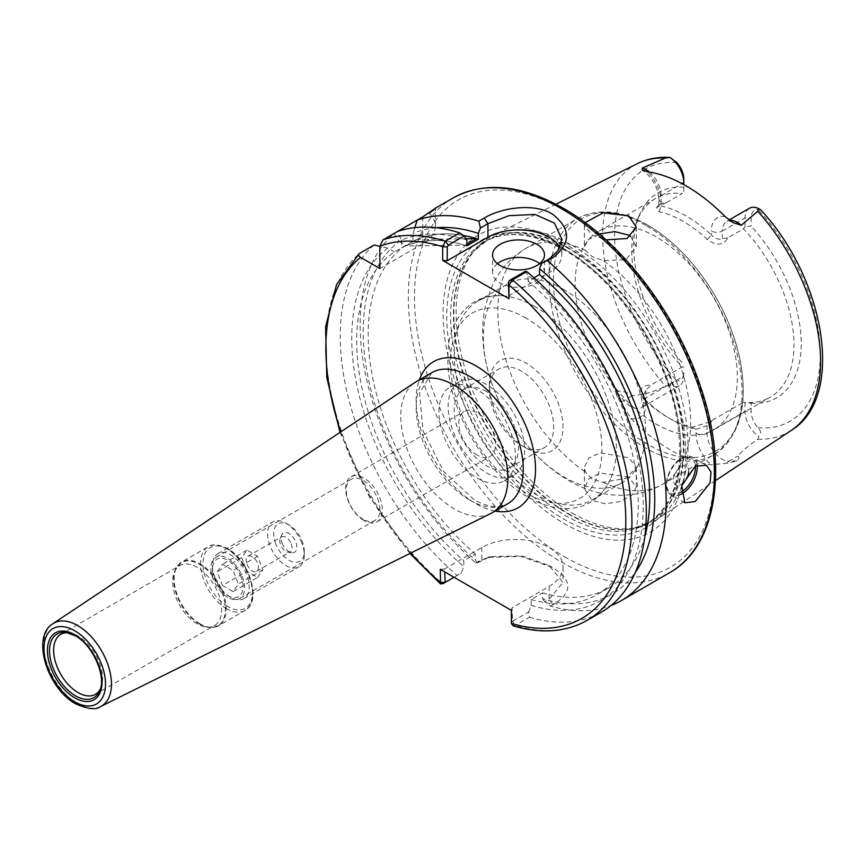 <?xml version="1.0" encoding="UTF-8"?>
<svg xmlns="http://www.w3.org/2000/svg" width="866" height="866" viewBox="0 0 866 866"><rect width="100%" height="100%" fill="white"/><g stroke="black" fill="none" stroke-linecap="round" stroke-linejoin="round"><path stroke-width="0.65" stroke-dasharray="4.33 3.25" d="M477.209 455.126A25.969 14.993 60 0 1 460.247 432.242A25.969 14.993 60 0 1 464.219 411.437A25.969 14.993 60 0 1 477.209 412.725A25.969 14.993 60 0 1 494.172 435.609A25.969 14.993 60 0 1 490.188 456.414A25.969 14.993 60 0 1 477.209 455.126M363.969 520.509A25.969 14.993 60 0 1 347.006 497.625A25.969 14.993 60 0 1 350.979 476.809A25.969 14.993 60 0 1 363.969 478.097A25.969 14.993 60 0 1 380.932 500.981A25.969 14.993 60 0 1 376.948 521.797A25.969 14.993 60 0 1 363.969 520.509M363.049 519.275A23.804 13.748 60 0 1 347.493 498.296A23.804 13.748 60 0 1 351.141 479.212A23.804 13.748 60 0 1 363.049 480.392A23.804 13.748 60 0 1 378.604 501.371A23.804 13.748 60 0 1 374.946 520.444A23.804 13.748 60 0 1 363.049 519.275M227.769 597.367A23.804 13.748 60 0 1 212.224 576.388A23.804 13.748 60 0 1 215.872 557.314A23.804 13.748 60 0 1 227.769 558.494A23.804 13.748 60 0 1 243.324 579.473A23.804 13.748 60 0 1 239.676 598.547A23.804 13.748 60 0 1 227.769 597.367M688.665 471.97A10.825 6.246 120 0 0 681.033 466.785A10.825 6.246 120 0 0 673.391 480.045A10.825 6.246 120 0 0 681.033 484.462A10.825 6.246 120 0 0 682.408 483.52M497.43 263.675A25.969 14.993 0 0 0 492.559 272.422A25.969 14.993 0 0 0 500.158 283.02A25.969 14.993 0 0 0 528.466 286.267A25.969 14.993 0 0 0 544.498 272.422A25.969 14.993 0 0 0 539.615 263.675M707.36 239.579L711.332 234.967A119.032 68.717 -120 0 0 686.24 216.056A119.032 68.717 -120 0 0 661.148 205.989L658.864 205.285L661.148 203.315L666.528 202.547L656.547 207.559L658.994 211.65A114.702 66.217 60 0 1 683.177 221.35A114.702 66.217 60 0 1 707.36 239.579C716.756 246.171 723.543 245.608 727.743 237.89L743.472 228.808A114.702 66.217 -120 0 1 770.22 397.202L713.606 429.882A114.702 66.217 -120 0 0 731.185 337.967A114.702 66.217 -120 0 0 656.255 236.894A114.702 66.217 -120 0 0 598.915 231.222A114.702 66.217 -120 0 0 581.324 323.126A114.702 66.217 -120 0 0 656.255 424.199A114.702 66.217 -120 0 0 713.606 429.882M466.882 240.001A206.119 119.01 -120 0 0 401.532 240.131L397.332 231.59L393.954 233.549A216.413 124.942 -120 0 0 475.683 562.846L477.318 562.878L490.567 556.589L522.209 555.907L549.131 565.563L563.073 582.385L549.131 599.164L544.649 601.762L550.635 606.124A216.413 124.942 -120 0 0 610.974 605.529M513.105 625.826L515.032 625.523L529.429 617.209L528.671 611.926L512.553 621.225L512.044 607.824L549.131 586.412A47.608 27.485 0 0 0 563.073 566.981A47.608 27.485 0 0 0 549.131 547.539A47.608 27.485 0 0 0 481.799 547.539L444.713 568.951L444.713 571.896M591.976 478.898L585.394 472.067L584.366 467.369L588.739 458.092L600.43 452.788L628.705 457.778L636.304 467.369L625.956 478.368L603.137 482.319L591.976 478.898M628.705 477.058L600.355 473.009L588.718 478.985L584.366 488.619L591.976 500.386L605.291 503.785L620.251 501.533L631.909 495.211L636.304 487.114L628.705 477.058M630.74 236.494L636.304 246.756L625.956 259.713L603.137 260.612L591.976 256.423L585.394 250.371L584.366 246.756L588.415 239.644L599.304 233.972M585.07 222.616L584.366 225.496L591.976 234.935L606.005 239.882M749.382 208.262A21.12 12.2 -120 0 0 745.009 217.929L745.009 226.827L751.125 226.102L751.125 217.929A16.79 9.699 60 0 1 757.967 209.453C761.052 210.135 761.29 209.864 758.692 208.641M564.437 243.454A171.598 99.07 -120 0 0 443.089 313.514A171.598 99.07 -120 0 0 564.437 523.681A171.598 99.07 -120 0 0 685.775 453.622A171.598 99.07 -120 0 0 564.437 243.454M572.08 513.018A163.966 94.665 -120 0 0 637.051 527.546A163.966 94.665 -120 0 0 656.915 519.384A163.966 94.665 -120 0 0 678.392 387.113A163.966 94.665 -120 0 0 572.08 245.273A163.966 94.665 -120 0 0 493.057 235.563A163.966 94.665 -120 0 0 476.051 248.694A163.966 94.665 -120 0 0 469.675 382.794A163.966 94.665 -120 0 0 572.08 513.018M535.264 306.759A114.702 66.217 -120 0 0 504.921 296.042A114.702 66.217 -120 0 0 477.913 301.076A114.702 66.217 -120 0 0 460.333 392.98A114.702 66.217 -120 0 0 535.264 494.064A114.702 66.217 -120 0 0 592.604 499.736A114.702 66.217 -120 0 0 610.476 478.866A114.702 66.217 -120 0 0 535.264 306.759M564.437 289.915A114.702 66.217 -120 0 0 507.086 284.232A114.702 66.217 -120 0 0 497.939 398.793A114.702 66.217 -120 0 0 517.998 433.541A114.702 66.217 -120 0 0 564.437 477.22A114.702 66.217 -120 0 0 621.777 482.892A114.702 66.217 -120 0 0 639.368 390.988A114.702 66.217 -120 0 0 564.437 289.915M526.171 448.144L526.171 448.144A52.047 30.05 60 0 1 489.377 384.407A52.047 30.05 60 0 1 526.171 363.157A52.047 30.05 60 0 1 562.976 426.895A52.047 30.05 60 0 1 526.171 448.144L521.505 445.449A45.443 26.24 60 0 1 489.377 389.797A45.443 26.24 60 0 1 498.784 368.992A45.443 26.24 60 0 1 521.505 371.243A45.443 26.24 60 0 1 551.198 411.285A45.443 26.24 60 0 1 544.227 447.7A45.443 26.24 60 0 1 521.505 445.449L526.171 448.144M486.389 391.519A45.443 26.24 -120 0 0 463.667 389.267A45.443 26.24 -120 0 0 456.696 425.682A45.443 26.24 -120 0 0 486.389 465.735A45.443 26.24 -120 0 0 509.111 467.976A45.443 26.24 -120 0 0 516.082 431.56A45.443 26.24 -120 0 0 486.389 391.519M477.209 389.743A54.103 31.241 -120 0 0 450.158 387.07A54.103 31.241 -120 0 0 441.866 430.424A54.103 31.241 -120 0 0 477.209 478.097A54.103 31.241 -120 0 0 504.261 480.782A54.103 31.241 -120 0 0 512.553 437.427A54.103 31.241 -120 0 0 477.209 389.743M486.389 384.45A54.103 31.241 -120 0 0 459.337 381.765A54.103 31.241 -120 0 0 451.045 425.119A54.103 31.241 -120 0 0 486.389 472.793A54.103 31.241 -120 0 0 513.441 475.477A54.103 31.241 -120 0 0 521.733 432.123A54.103 31.241 -120 0 0 486.389 384.45M666.528 202.547L682.267 193.464A114.702 66.217 -120 0 0 655.519 198.531A114.702 66.217 -120 0 0 637.105 220.711A114.702 66.217 -120 0 0 682.267 366.924L651.232 384.84L645.841 390.317L643.557 394.69L645.841 400.352A119.032 68.717 -120 0 0 696.037 429.33L707.057 425.639L712.437 420.183L711.668 421.385L692.064 427.198A114.702 66.217 60 0 1 667.881 417.488A114.702 66.217 60 0 1 643.698 399.269C637.841 390.631 640.364 385.814 651.232 384.84M645.841 390.317L645.841 397.949A21.12 12.2 60 0 1 641.468 407.615A21.12 12.2 60 0 1 623.899 400.503L616.029 391.129C615.899 394.896 617.631 398.62 621.236 402.3L630.816 418.397A156.963 90.616 -120 0 0 670.933 450.233A156.963 90.616 -120 0 0 711.062 464.728L726.855 463.288L736.869 460.896C739.358 458.569 739.607 457.01 737.594 456.22C741.978 451.089 748.711 445.405 757.793 439.181L758.692 436.464C761.29 433.476 761.052 430.575 757.967 427.75A16.79 9.699 60 0 1 751.125 411.382L751.125 403.21L743.472 402.268A114.702 66.217 -120 0 0 770.22 397.202M550.635 606.124L552.941 604.793C573.011 592.452 572.762 579.96 552.194 567.338L521.094 556.437L487.59 557.455L475.683 562.846M549.152 565.585L552.194 567.338M67.829 632.743A34.629 19.994 60 0 1 69.377 632.884A34.629 19.994 60 0 1 78.113 636.066A34.629 19.994 60 0 1 100.986 687.636A34.629 19.994 60 0 1 100.337 689.044M197.167 623.877A34.629 19.994 60 0 1 174.293 572.307A34.629 19.994 60 0 1 179.857 565.617A34.629 19.994 60 0 1 197.167 567.327A34.629 19.994 60 0 1 219.791 597.843A34.629 19.994 60 0 1 214.476 625.588A34.629 19.994 60 0 1 205.902 627.06A34.629 19.994 60 0 1 197.167 623.877M490.784 513.495A75.743 43.733 60 0 1 454.336 508.97A75.743 43.733 60 0 1 405.245 443.5A75.743 43.733 60 0 1 415.085 382.382M463.407 235.476A199.104 114.951 -120 0 0 413.017 241.235L413.017 233.506L414.836 227.639M466.882 245.868A199.104 114.951 -120 0 0 401.532 247.86L413.017 241.235M466.882 244.19L465.031 245.251L405.808 245.901L417.195 239.33A199.104 114.951 60 0 1 463.483 235.52M405.808 245.901A199.104 114.951 60 0 1 465.031 245.251M528.671 611.926L531.15 605.399L531.15 599.499L542.625 592.874L542.625 598.774A206.119 119.01 -120 0 0 635.298 572.458M542.625 598.774L544.649 601.762M477.318 562.878L475.293 559.901L475.293 554.002L463.819 560.627L463.819 566.526L461.34 573.054L442.743 583.781A216.413 124.942 -120 0 1 359.682 253.337M393.954 233.549L399.248 241.452A206.119 119.01 -120 0 0 475.293 559.901M542.625 592.874A199.104 114.951 -120 0 0 608.506 588.014A199.104 114.951 -120 0 0 644.834 536.584M399.248 241.452L405.938 245.316A199.104 114.951 -120 0 0 475.293 554.002M531.15 599.499A199.104 114.951 -120 0 0 597.031 594.639A199.104 114.951 -120 0 0 632.667 454.845A199.104 114.951 -120 0 0 528.087 281.212L533.986 277.802M405.938 245.316L394.452 251.941A199.104 114.951 -120 0 0 463.819 560.627M531.15 605.399A206.119 119.01 -120 0 0 643.222 504.553A206.119 119.01 -120 0 0 528.087 275.345L528.087 281.212M394.452 251.941L387.773 248.087A206.119 119.01 -120 0 0 463.819 566.526M525.359 271.329L528.087 275.345M529.429 617.209A216.413 124.942 -120 0 0 601.491 612.067M374.069 245.024A216.413 124.942 -120 0 0 457.14 575.479M387.773 248.087L379.882 246.312M429.861 212.571L417.217 220.116M401.532 240.131L401.532 247.86M616.029 391.129C621.82 390.707 627.309 392.179 632.494 395.546C644.391 394.744 655.389 391.529 665.489 385.89L670.111 385.327A21.12 12.2 -120 0 0 679.42 385.706A21.12 12.2 -120 0 0 683.794 376.039L683.794 372.51A16.79 9.699 60 0 1 676.952 380.975C673.932 380.261 671.648 381.711 670.111 385.327M712.437 420.183L743.472 402.268M751.125 403.21A118.447 68.382 -120 0 0 801.212 343.575A118.447 68.382 -120 0 0 751.125 226.102M745.009 226.827L743.472 228.808M683.794 367.141L682.267 366.924M683.794 179.056L683.794 191.483L682.267 193.464M683.794 187.218A118.447 68.382 -120 0 0 639.216 215.537A118.447 68.382 -120 0 0 683.794 364.337M436.28 227.747A206.119 119.01 -120 0 0 413.017 233.506M683.794 191.483L683.794 184.588M727.743 237.89L722.352 238.637C718.65 239.936 714.98 238.702 711.332 234.967L711.332 231.006A7.794 4.503 0 0 0 722.352 231.006A21.12 12.2 60 0 1 726.726 221.328A21.12 12.2 60 0 1 729.659 220.397M745.009 402.484L745.009 411.382A21.12 12.2 -120 0 0 758.692 436.464M508.439 296.085L549.131 272.595A43.278 24.984 0 0 0 561.807 254.929A43.278 24.984 0 0 0 559.923 247.633M429.179 213.209A43.278 24.984 0 0 1 435.403 226.123A43.278 24.984 0 0 1 422.727 243.79L379.882 268.536M454.022 577.276L461.34 573.054M440.285 569.341L444.713 568.951M512.044 607.824L511.373 610.378M512.553 621.225L515.032 625.523A216.413 124.942 -120 0 0 587.094 620.37M512.044 620.911L511.373 623.477M683.794 372.51L683.794 376.039L645.841 397.949A7.794 4.503 -0 0 0 643.557 401.131A7.794 4.503 -0 0 0 645.841 404.314L645.841 400.352L643.687 399.269M658.994 211.65L661.148 205.989L661.148 202.027A28.914 16.692 -120 0 0 647.303 171.695M692.064 427.198L696.037 429.33L696.037 433.292A28.914 16.692 -120 0 0 711.062 464.728M466.06 238.799L417.195 239.33M282.154 543.198A11.161 6.441 -120 0 0 291.799 552.725A11.161 6.441 -120 0 0 295.815 541.986A11.161 6.441 -120 0 0 288.356 533.153A11.161 6.441 -120 0 0 281.612 535.091A11.161 6.441 -120 0 0 282.154 543.198M291.225 543.891A8.66 5.001 60 0 1 290.251 551.859A8.66 5.001 60 0 1 288.107 552.227A8.66 5.001 60 0 1 280.627 544.833A8.66 5.001 60 0 1 280.205 538.533A8.66 5.001 60 0 1 281.591 536.866A8.66 5.001 60 0 1 291.225 543.891M241.029 576.745A21.639 12.492 -120 0 0 223.818 558.581A21.639 12.492 -120 0 0 212.473 569.103A21.639 12.492 -120 0 0 214.519 579.116A21.639 12.492 -120 0 0 227.769 595.602A21.639 12.492 -120 0 0 241.029 594.422A21.639 12.492 -120 0 0 241.029 576.745M214.93 577.59A25.969 14.993 60 0 1 212.473 565.563A25.969 14.993 60 0 1 217.853 553.677A25.969 14.993 60 0 1 246.734 574.743A25.969 14.993 60 0 1 243.822 598.655A25.969 14.993 60 0 1 230.832 597.367A25.969 14.993 60 0 1 214.93 577.59M275.734 543.772A21.639 12.492 60 0 1 275.734 526.106A21.639 12.492 60 0 1 288.984 524.926A21.639 12.492 60 0 1 302.234 541.412A21.639 12.492 60 0 1 304.291 551.425A21.639 12.492 60 0 1 292.946 561.947A21.639 12.492 60 0 1 275.734 543.772M301.823 542.939A25.969 14.993 -120 0 0 285.921 523.161A25.969 14.993 -120 0 0 272.942 521.873A25.969 14.993 -120 0 0 270.019 545.786A25.969 14.993 -120 0 0 298.911 566.851A25.969 14.993 -120 0 0 304.291 554.965A25.969 14.993 -120 0 0 301.823 542.939M246.962 564.275A8.66 5.001 -120 0 0 256.585 571.289A8.66 5.001 -120 0 0 257.559 563.322A8.66 5.001 -120 0 0 247.925 556.297A8.66 5.001 -120 0 0 246.962 564.275M222.475 585.47L233.073 591.597L238.377 584.052L233.073 570.391L222.475 564.275L217.171 571.809L222.475 585.47L246.962 571.343L257.559 577.46L233.073 591.597M257.559 577.46L262.863 569.915L257.559 556.253L246.962 550.137L241.657 557.672L246.962 571.343M241.657 557.672L217.171 571.809M246.962 550.137L222.475 564.275M257.559 556.253L233.073 570.391M262.863 569.915L238.377 584.052M695.387 466.103A20.34 11.745 120 0 0 681.033 459.012A20.34 11.745 120 0 0 666.658 483.758A20.34 11.745 120 0 0 680.741 492.397M680.773 494.454A21.639 12.492 -60 0 1 671.139 494.897A21.639 12.492 -60 0 1 667.816 477.556A21.639 12.492 -60 0 1 681.953 458.482A21.639 12.492 -60 0 1 692.778 457.41A21.639 12.492 -60 0 1 697.141 465.226M649.37 172.009A21.12 12.2 60 0 1 661.148 195.662A7.794 4.503 -0 0 0 658.864 198.844A7.794 4.503 -0 0 0 661.148 202.027M549.131 586.412L549.131 599.164L552.941 604.793M722.352 238.637L722.352 231.006L745.009 217.929L751.125 217.929M564.437 556.73A212.083 122.452 -120 0 0 714.396 470.151A212.083 122.452 -120 0 0 564.437 210.395A212.083 122.452 -120 0 0 414.468 296.984A212.083 122.452 -120 0 0 564.437 556.73M453.167 197.913A216.413 124.942 -120 0 0 419.988 371.33A216.413 124.942 -120 0 0 561.374 562.034A216.413 124.942 -120 0 0 669.58 572.751M563.842 248.672A165.623 95.628 -120 0 0 446.726 316.296A165.623 95.628 -120 0 0 563.842 519.135A165.623 95.628 -120 0 0 680.947 451.522A165.623 95.628 -120 0 0 563.842 248.672M565.66 250.047A162.667 93.918 -120 0 0 484.321 241.982A162.667 93.918 -120 0 0 459.391 372.337A162.667 93.918 -120 0 0 565.66 515.671A162.667 93.918 -120 0 0 646.989 523.735A162.667 93.918 -120 0 0 671.919 393.38A162.667 93.918 -120 0 0 565.66 250.047M568.41 514.079A162.667 93.918 -120 0 0 649.749 522.133A162.667 93.918 -120 0 0 674.679 391.789A162.667 93.918 -120 0 0 568.41 248.445A162.667 93.918 -120 0 0 487.082 240.391A162.667 93.918 -120 0 0 462.152 370.735A162.667 93.918 -120 0 0 568.41 514.079M568.886 248.098A162.754 93.961 -120 0 0 473.572 251.497A162.754 93.961 -120 0 0 467.239 384.612A162.754 93.961 -120 0 0 568.886 513.884A162.754 93.961 -120 0 0 633.371 528.292A162.754 93.961 -120 0 0 678.922 405.58A162.754 93.961 -120 0 0 568.886 248.098M648.309 225.582A134.176 77.464 -120 0 0 553.428 280.368A134.176 77.464 -120 0 0 648.309 444.691A134.176 77.464 -120 0 0 743.18 389.916A134.176 77.464 -120 0 0 648.309 225.582M645.657 225.344A136.341 78.719 -120 0 0 577.492 218.6A136.341 78.719 -120 0 0 556.589 327.846A136.341 78.719 -120 0 0 645.657 447.993A136.341 78.719 -120 0 0 713.822 454.747A136.341 78.719 -120 0 0 734.725 345.491A136.341 78.719 -120 0 0 645.657 225.344M526.171 318.19A107.124 61.843 -120 0 0 450.428 361.923A107.124 61.843 -120 0 0 526.171 493.122A107.124 61.843 -120 0 0 601.924 449.389A107.124 61.843 -120 0 0 526.171 318.19M585.394 250.371A136.341 78.719 -120 0 0 526.095 248.271A136.341 78.719 -120 0 0 503.59 351.812A136.341 78.719 -120 0 0 585.394 472.067M757.793 439.181A154.072 88.96 -120 0 0 791.362 430.348M74.963 635.525A36.751 21.217 60 0 1 75.515 635.839A36.751 21.217 60 0 1 99.785 690.559L100.986 687.636M199.537 624.083A36.556 21.109 60 0 1 175.387 569.644A36.556 21.109 60 0 1 199.537 564.383A36.556 21.109 60 0 1 224.954 603.494A36.556 21.109 60 0 1 208.76 627.449A36.556 21.109 60 0 1 199.537 624.083M200.143 623.921A36.794 21.239 60 0 1 176.112 591.5A36.794 21.239 60 0 1 181.752 562.023A36.794 21.239 60 0 1 200.143 563.842A36.794 21.239 60 0 1 224.186 596.263A36.794 21.239 60 0 1 218.546 625.739A36.794 21.239 60 0 1 200.143 623.921M226.546 608.679A36.794 21.239 60 0 1 202.514 576.258A36.794 21.239 60 0 1 208.154 546.782A36.794 21.239 60 0 1 226.546 548.6A36.794 21.239 60 0 1 250.588 581.021A36.794 21.239 60 0 1 244.948 610.498A36.794 21.239 60 0 1 226.546 608.679M227.769 606.557A35.062 20.243 60 0 1 202.98 563.625A35.062 20.243 60 0 1 227.769 549.304A35.062 20.243 60 0 1 252.569 592.247A35.062 20.243 60 0 1 227.769 606.557M469.708 500.093A75.743 43.733 60 0 1 420.226 433.346A75.743 43.733 60 0 1 431.842 372.661L419.588 393.132L423.063 430.965L443.652 471.45L474.038 499.671C483.856 505.127 492.321 507.389 499.444 506.469L507.584 503.85A75.743 43.733 60 0 1 469.708 500.093M495.081 511.059A84.403 48.734 60 0 1 475.835 503.633A84.403 48.734 60 0 1 419.339 379.871M100.662 706.504A47.825 27.615 60 0 1 77.648 703.657A47.825 27.615 60 0 1 46.645 662.317A47.825 27.615 60 0 1 52.869 623.726M340.739 431.918A212.083 122.452 -120 0 0 410.711 553.103M637.387 163.642A154.072 88.96 -120 0 0 665.489 385.89M603.137 482.319A136.341 78.719 -120 0 0 662.436 484.419A136.341 78.719 -120 0 0 684.941 380.878A136.341 78.719 -120 0 0 603.137 260.612M757.967 427.75A145.434 83.97 -120 0 0 820.297 354.584A145.434 83.97 -120 0 0 757.967 209.453M676.952 162.689A145.434 83.97 -120 0 0 614.622 235.844A145.434 83.97 -120 0 0 676.952 380.975M661.148 203.315L661.148 195.662L682.007 183.614M725.178 216.652A28.914 16.692 -120 0 0 711.332 231.006M621.236 402.3A7.794 1.862 140 0 1 623.899 400.503L632.494 395.546M736.869 460.896L728.999 461.188L737.594 456.22M726.855 463.288A7.794 6.084 -92.1 0 1 728.999 461.188A21.12 12.2 60 0 1 707.057 433.292L745.009 411.382L751.125 411.382M696.037 433.292A7.794 4.503 0 0 0 707.057 433.292L707.057 425.639M630.816 418.397A28.914 16.692 -120 0 0 645.841 404.314M549.131 272.595L549.131 258.988M422.727 243.79L422.727 216.933M481.799 547.539L481.799 560.291L477.989 561.525M350.979 476.809L464.219 411.437M351.141 479.212L215.872 557.314M684.833 502.8L671.139 494.897C660.877 489.972 668.238 465.269 681.304 458.417C684.584 456.101 688.405 455.765 692.778 457.41L706.472 465.323M492.559 272.422L492.559 254.929M658.864 205.285L658.864 198.844C657.727 186.829 652.239 177.292 642.399 170.223M563.073 566.981L563.073 582.385M584.366 488.619L584.366 467.369M584.366 225.496L584.366 246.756M733.35 222.735C729.367 220.992 727.159 220.516 726.726 221.328L729.085 219.975M476.051 248.694L473.572 251.497L487.082 240.391L484.321 241.982C506.199 229.923 532.882 232.651 564.361 250.166C614.395 278.105 662.349 347.428 675.426 410.96C686.013 466.915 676.53 504.51 646.989 523.735L649.749 522.133L633.371 528.292L637.051 527.546M497.939 398.793C489.983 381.083 485.101 363.168 483.282 345.025C481.897 331.093 482.719 317.584 485.75 304.529L491.26 287.956C498.578 271.015 510.193 257.787 526.095 248.271L577.492 218.6C597.713 207.84 621.16 210.016 647.822 225.138C674.376 240.943 697.033 264.909 715.781 297.049C726.823 316.393 734.639 336.116 739.261 356.218C749.101 403.718 740.625 436.551 713.822 454.747L662.436 484.419C629.604 502.8 593.286 495.384 568.291 480.24C548.979 468.842 532.222 453.275 517.998 433.541M507.086 284.232L477.913 301.076M610.476 478.866C605.983 489.16 599.272 496.965 590.352 502.291C583.662 506.145 576.291 508.223 568.226 508.526C555.138 508.862 541.726 505.051 527.968 497.084C483.813 472.674 445.795 405.667 447.917 355.85C447.819 316.902 473.789 291.496 504.921 296.042M489.377 389.797L489.377 384.407M463.667 389.267L498.784 368.992M459.337 381.765L450.158 387.07M655.519 198.531L598.915 231.222M715.478 480.598L656.915 519.384M69.377 632.884L66.238 632.451M60.804 634.356L179.857 565.617M174.293 572.307L175.387 569.644L181.752 562.023L208.154 546.782C212.202 543.718 218.622 544.292 227.412 548.514C249.516 560.086 262.29 602.032 244.948 610.498L218.546 625.739L208.76 627.449L205.902 627.06M95.422 694.326L214.476 625.588M608.506 588.014L597.031 594.639M409.91 553.504L369.1 496.337L340.002 432.415M555.918 204.235L493.057 235.563M637.105 220.711L639.216 215.537M513.441 475.477L504.261 480.782M509.111 467.976L544.227 447.7M621.777 482.892L592.604 499.736M643.557 394.69L643.557 401.131C643.081 405.537 642.377 407.691 641.468 407.615L679.42 385.706M636.304 227.011L636.304 246.756M636.304 487.114L636.304 467.369M561.807 254.929L561.807 239.103M435.403 226.123L435.403 208.273M487.59 557.466L490.567 556.589M659.156 204.733L656.547 207.559M710.033 423.138L711.657 421.396M544.498 272.422L544.498 254.929M374.946 520.444L239.676 598.547M376.948 521.797L490.188 456.414M288.107 552.227L291.799 552.725M212.473 569.103L212.473 565.563M288.984 524.926L285.921 523.161M217.853 553.677L272.942 521.873M256.585 571.289L290.251 551.859M247.925 556.297L281.591 536.866M243.822 598.655L298.911 566.851M304.291 551.425L304.291 554.965M227.769 595.602L230.832 597.367M280.205 538.533L281.612 535.091"/><path stroke-width="1.3" d="M682.408 483.52A10.825 6.246 120 0 0 688.665 471.97M695.268 501.511L710.055 482.827L711.018 472.154L706.472 465.323L695.268 466.168L681.791 485.62L684.833 502.8L695.268 501.511M536.888 244.32A25.969 14.993 0 0 0 508.591 241.073A25.969 14.993 0 0 0 492.559 254.929A25.969 14.993 0 0 0 500.158 265.526A25.969 14.993 0 0 0 528.466 268.774A25.969 14.993 0 0 0 544.498 254.929A25.969 14.993 0 0 0 536.888 244.32M539.615 263.675A25.969 14.993 0 0 0 536.888 261.813A25.969 14.993 0 0 0 497.43 263.675M729.659 220.397A21.12 12.2 60 0 1 737.291 222.378A21.12 12.2 60 0 1 741.264 225.29L733.35 222.735M733.426 222.789L725.178 216.652A155.88 89.999 -120 0 0 686.24 185.963A155.88 89.999 -120 0 0 647.303 171.695L642.345 170.201L642.236 168.123L665.489 157.969L670.111 157.504L676.952 162.689A16.79 9.699 60 0 1 683.794 179.056L683.794 182.585A21.12 12.2 -120 0 0 670.111 157.504L669.407 157.45C657.781 156.8 647.097 158.868 637.387 163.642L555.918 204.235M599.304 233.972L614.806 231.633L628.705 235.141L630.74 236.494M606.005 239.882L627.06 238.486L636.304 227.011L628.705 215.861L603.223 212.809L585.07 222.616M741.264 225.29L757.793 211.261L758.692 208.641A21.12 12.2 -120 0 0 749.382 208.262L729.085 219.975M480.413 227.985L478.811 221.144L484.17 218.048C501.76 207.504 534.225 202.925 552.194 213.934C571.073 228.613 571.3 243.205 552.876 257.711L541.618 263.329L549.131 258.988L558.527 250.198L561.807 239.103L554.392 223.071L535.047 214.465L509.111 215.645L487.915 223.655L480.413 227.985L478.357 233.376A206.119 119.01 -120 0 0 436.28 227.747M610.974 605.529A216.413 124.942 -120 0 0 621.366 600.582A216.413 124.942 -120 0 0 660.249 449.346A216.413 124.942 -120 0 0 547.518 260.807M100.337 689.044A34.629 19.994 60 0 1 95.422 694.326A34.629 19.994 60 0 1 78.113 692.605A34.629 19.994 60 0 1 55.489 662.1A34.629 19.994 60 0 1 60.804 634.356A34.629 19.994 60 0 1 67.829 632.743M454.336 385.283A75.743 43.733 60 0 1 503.817 452.03A75.743 43.733 60 0 1 492.213 512.726A75.743 43.733 60 0 1 490.784 513.495L100.662 706.504A47.825 27.615 60 0 0 109.127 668.509A47.825 27.615 60 0 0 77.648 625.555A47.825 27.615 60 0 0 52.869 623.726L415.085 382.382A75.743 43.733 60 0 1 416.47 381.527A75.743 43.733 60 0 1 454.336 385.283M478.357 233.376L478.357 239.243A199.104 114.951 -120 0 0 463.407 235.476M478.357 239.243L466.882 245.868L466.882 240.001L464.144 235.996L448.285 245.143L447.235 247.005L447.235 260.742L442.699 260.45L442.699 246.702L445.319 241.17L459.716 232.867A216.413 124.942 -120 0 0 397.332 231.59L382.945 239.904L379.882 246.236L379.882 268.536L360.57 257.386A212.083 122.452 -120 0 0 340.739 431.918M463.483 235.52A199.104 114.951 60 0 1 476.419 238.68L466.882 244.19M635.298 572.458A206.119 119.01 -120 0 0 539.561 268.709L541.618 263.329M644.834 536.584A199.104 114.951 -120 0 0 539.561 274.587L539.561 268.709M533.986 277.802L539.561 274.587M508.959 298.705L508.439 282.338L509.5 280.487L525.359 271.329L526.853 271.632L512.456 279.935L508.959 284.957L508.959 298.705L442.699 260.45M509.5 280.487L512.456 279.935A216.413 124.942 -120 0 1 625.869 468.614A216.413 124.942 -120 0 1 587.094 620.37L601.491 612.067A216.413 124.942 -120 0 0 640.255 460.311A216.413 124.942 -120 0 0 526.853 271.632M379.882 246.312L374.069 245.024L359.26 253.63L336.593 284.47L325.584 326.872L326.796 377.489L340.002 432.415M444.713 571.896L445.221 582.353L440.599 584.009L440.285 569.341L511.373 610.378L511.373 623.477L513.105 625.826C541.261 634.064 565.92 632.245 587.094 620.37M359.682 253.337C358.102 254.777 358.405 256.13 360.57 257.386M478.811 221.144A216.413 124.942 -120 0 0 417.217 220.116L397.332 231.59M414.836 227.639L417.217 220.116L422.727 216.933C437.352 206.844 439.495 205.61 429.179 213.209M435.403 208.273L429.861 212.571M459.716 232.867L464.144 235.996M757.793 211.261A154.072 88.96 -120 0 1 791.362 430.348C845.681 397.158 825.146 278.571 760.629 209.756L758.692 208.641M683.794 184.588L683.794 182.585L682.007 183.614M559.923 247.633A43.278 24.984 0 0 0 487.915 237.252L447.235 260.742M410.711 553.103A212.083 122.452 -120 0 0 440.285 582.428L445.221 582.353L454.022 577.276M448.285 245.143L445.319 241.17A216.413 124.942 -120 0 0 382.945 239.904M447.235 247.005L442.699 246.702A212.083 122.452 -120 0 0 379.882 246.236M511.373 623.477A212.083 122.452 -120 0 0 625.793 519.871A212.083 122.452 -120 0 0 508.959 284.957L508.439 282.338M476.419 238.68L466.06 238.799M680.741 492.397A20.34 11.745 120 0 0 681.033 492.234A20.34 11.745 120 0 0 695.387 466.103M697.141 465.226A21.639 12.492 -60 0 1 681.953 493.826A21.639 12.492 -60 0 1 680.773 494.454M642.236 168.123A21.12 12.2 60 0 1 646.209 169.79A21.12 12.2 60 0 1 649.37 172.009M453.167 197.913C484.549 181.091 521.343 184.588 563.539 208.414C621.279 241.051 676.833 313.752 700.94 387.86C728.663 469.047 716.539 546.76 669.58 572.751A216.413 124.942 -120 0 0 702.748 399.334A216.413 124.942 -120 0 0 561.374 208.63A216.413 124.942 -120 0 0 453.167 197.913L434.97 208.425M66.238 632.451L75.19 635.731C92.749 644.845 106.637 676.714 99.785 690.559A36.751 21.217 60 0 1 75.515 695.842A36.751 21.217 60 0 1 49.957 656.525A36.751 21.217 60 0 1 66.238 632.451A36.751 21.217 60 0 1 74.963 635.525M74.747 634.746A38.624 22.3 60 0 1 102.058 682.051A38.624 22.3 60 0 1 74.747 697.823A38.624 22.3 60 0 1 47.435 650.518A38.624 22.3 60 0 1 74.747 634.746M416.47 381.527L431.842 372.661A75.743 43.733 60 0 1 469.708 376.407A75.743 43.733 60 0 1 519.189 443.154A75.743 43.733 60 0 1 507.584 503.85L492.213 512.726M419.339 379.871A84.403 48.734 60 0 1 475.835 365.809A84.403 48.734 60 0 1 534.712 457.443A84.403 48.734 60 0 1 495.081 511.059M74.747 630.762A43.506 25.114 60 0 1 105.511 684.043A43.506 25.114 60 0 1 74.747 701.806A43.506 25.114 60 0 1 43.982 648.526A43.506 25.114 60 0 1 74.747 630.762M665.489 157.969A154.072 88.96 -120 0 0 637.387 163.642M487.915 237.252L487.915 223.655L484.17 218.048M552.876 257.711L549.131 258.988M791.362 430.348L715.478 480.598M669.58 572.751L621.366 600.582M52.869 623.726C30.754 637.127 47.803 688.903 75.645 703.787C87.964 709.232 96.299 710.131 100.662 706.504M440.599 584.009L409.91 553.504M445.211 582.363L442.688 583.814"/></g></svg>
